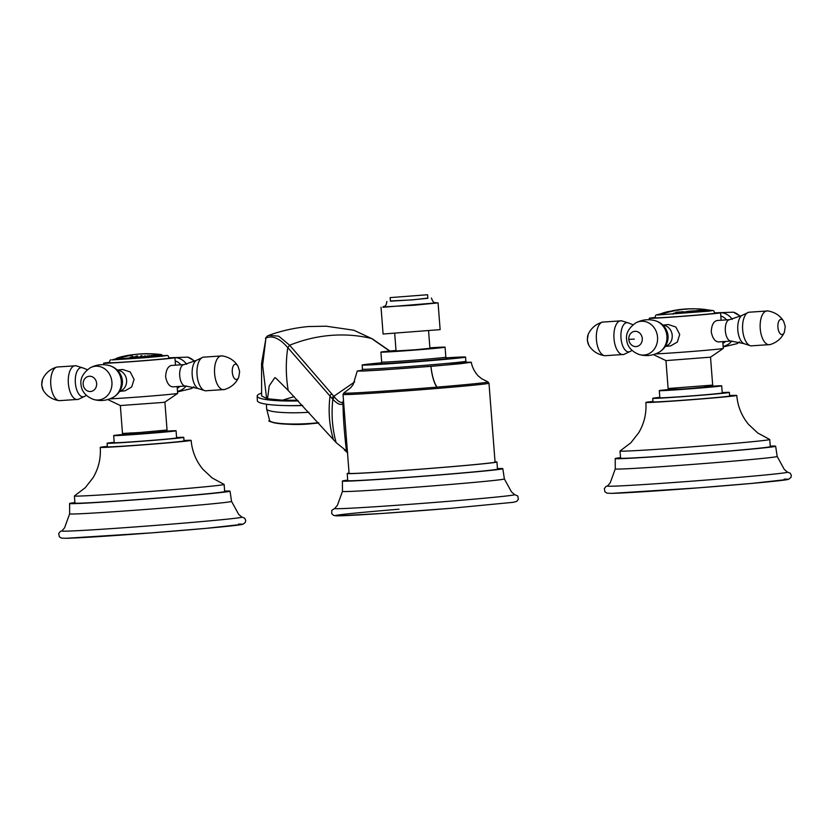 <?xml version="1.0" encoding="UTF-8"?>
<svg xmlns="http://www.w3.org/2000/svg" width="833" height="833" viewBox="0 0 833 833"><rect width="100%" height="100%" fill="white"/><g stroke="black" fill="none" stroke-linecap="round" stroke-linejoin="round"><path stroke-width="1.25" d="M297.725 400.298L282.512 400.184L267.56 398.778L269.205 385.856L274.88 377.588L276.264 378.515L288.239 390.521L336.115 442.594L346.466 450.955L347.351 450.778L346.757 443.104L349.089 473.352A73.2 1.302 175.6 0 0 443.354 467.344A73.2 1.302 175.6 0 0 495.062 462.117L488.981 383.211L487.951 381.92A72.336 1.281 175.6 0 1 437.065 387.116L437.419 388.428L436.919 387.126A25.032 7.258 85.3 0 1 430.921 366.353L380.348 370.091L363.355 371.039L357.253 371.049L362.136 370.258M357.253 371.049L353.14 384.596L350.745 387.689L343.842 392.999A72.336 1.281 175.6 0 0 436.919 387.126L437.065 387.116C434.128 382.982 432.088 376.058 430.921 366.353L460.17 363.74L471.332 362.272L466.386 362.24M343.279 401.725L343.113 402.047C341.072 403.318 338.188 401.652 334.481 397.039L289.655 345.237C302.983 339.854 316.634 336.584 330.618 335.418C344.591 334.283 358.221 335.303 371.518 338.49L389.657 351.047M347.486 452.454L346.466 450.955C344.425 434.201 343.248 418.385 342.946 403.505L342.394 404.036C340.218 405.255 337.021 403.672 332.825 399.288L287.739 347.58L289.655 345.237L278.711 336.147L268.695 335.397M342.394 404.036L343.477 400.277M343.519 400.704L343.331 401.902M346.757 443.104L344.435 412.856M495.031 461.826A75.085 1.333 175.6 0 1 496.937 461.971A75.085 1.333 175.6 0 1 443.895 467.334A75.085 1.333 175.6 0 1 347.205 473.498A75.085 1.333 175.6 0 1 349.069 473.061M347.205 473.498L347.757 480.631A75.085 1.333 -4.4 0 0 444.447 474.466A75.085 1.333 -4.4 0 0 497.488 469.104L496.937 461.971M497.447 468.594A80.447 1.427 175.6 0 1 502.83 468.698A80.447 1.427 175.6 0 1 446.009 474.435A80.447 1.427 175.6 0 1 342.405 481.037A80.447 1.427 175.6 0 1 347.715 480.12M342.457 491.387L337.417 505.287L334.679 508.494A90.287 1.604 175.6 0 0 450.924 501.122A90.287 1.604 -4.4 0 0 514.669 494.646L511.483 491.897L504.371 478.933A81.197 1.437 -4.4 0 1 447.019 484.733A81.197 1.437 175.6 0 1 342.457 491.387L342.405 481.037M372.351 338.864L353.786 330.212L371.58 338.531M267.56 398.778L266.612 398.476L262.624 365.281L261.572 363.292L265.998 337.979C272.485 335.189 279.732 338.385 287.739 347.58M332.117 398.528A2.863 2.676 -41.6 0 1 333.877 396.258L354.671 381.93M344.279 449.841L347.736 452.933M298.329 400.923A44.69 6.425 177.8 0 1 257.178 396.081A44.69 6.425 177.8 0 1 261.437 393.145M266.612 398.476L261.645 395.946L261.562 363.292M257.178 396.081L257.355 400.683A44.69 6.425 -2.2 0 0 302.566 405.39M294.174 396.602L282.512 400.184M446.082 357.846A51.844 0.916 175.6 0 1 465.553 357.065A51.844 0.916 175.6 0 1 428.933 360.772A51.844 0.916 175.6 0 1 362.168 365.021A51.844 0.916 175.6 0 1 381.535 362.813M429.88 347.85A32.185 0.573 175.6 0 1 445.072 347.174A32.185 0.573 175.6 0 1 422.341 349.475A32.185 0.573 175.6 0 1 380.9 352.109A32.185 0.573 175.6 0 1 396.019 350.464M428.547 330.514L429.922 348.34L415.49 349.745L396.05 350.943L394.686 333.127M381.035 307.283L383.097 334.012L440.136 329.629L438.075 302.889L413.782 305.263L383.295 306.908M435.784 302.868L438.075 302.889M427.85 298.089L412.45 299.88L390.417 300.963M390.156 297.61L390.427 301.182L411.919 299.859L427.86 298.297L427.589 294.736L390.156 297.61L427.589 294.736M153.897 355.264L153.907 355.337A110.799 69.524 -95.2 0 1 154.292 355.431L154.386 355.514A110.799 69.524 -95.2 0 1 155.979 355.972L155.979 355.899A110.872 69.566 -95.2 0 0 154.386 355.441L154.313 355.368A110.872 69.566 -95.2 0 0 153.897 355.264A108.811 84.706 86.9 0 0 151.012 355.524A110.518 17.618 85.4 0 1 151.221 355.733A108.967 107.551 -88.1 0 1 151.637 355.743L152.283 355.566A108.654 84.581 -93.1 0 1 153.334 355.472L153.647 355.493A110.883 69.576 84.8 0 1 154.147 355.629L154.115 355.681A108.394 84.383 86.9 0 0 153.23 355.764L152.585 355.795A109.789 11.724 85.7 0 0 152.564 355.837A110.883 69.576 84.8 0 1 152.939 355.941A109.435 108.79 76.2 0 1 153.157 355.951L153.48 355.899A108.259 84.268 -93.1 0 1 154.594 355.795L154.792 355.816A110.883 69.576 84.8 0 1 155.209 355.941L155.177 355.993A108.03 84.091 86.9 0 0 153.907 356.118L153.303 356.139A109.321 24.865 -94.2 0 0 153.22 356.222L154.386 356.232A107.873 83.977 -93.1 0 1 156.656 356.045A110.872 69.566 -95.2 0 0 156.385 355.951L157.624 355.826A110.862 88.371 84.3 0 1 158.031 355.92A107.873 65.109 -93.6 0 1 158.968 355.806A110.883 88.392 -95.7 0 0 158.562 355.712L157.604 355.618A110.883 88.392 -95.7 0 0 156.167 355.316A109.914 109.894 2.3 0 1 159.998 355.701A107.873 65.109 -93.6 0 1 160.738 355.639A110.872 88.381 -95.7 0 0 160.321 355.556L159.363 355.441A110.883 88.381 -95.7 0 0 157.926 355.15L157.656 355.004A110.872 88.381 -95.7 0 0 157.25 354.931L157.25 355.004A108.738 65.63 86.4 0 0 156.302 355.077A110.82 88.34 84.3 0 1 156.708 355.15L157.666 355.243A110.81 88.329 84.3 0 1 158.426 355.389M155.271 355.118A108.811 65.672 86.4 0 0 154.542 355.212A110.862 88.371 84.3 0 1 154.948 355.285L155.906 355.358A110.872 88.381 84.3 0 1 157.343 355.649L157.354 355.722A110.799 88.329 84.3 0 0 155.906 355.431L154.948 355.358A110.789 88.319 84.3 0 0 154.542 355.285A108.738 65.63 86.4 0 1 155.282 355.191A109.956 109.935 -177.7 0 1 159.113 355.535L159.103 355.462A110.029 110.008 -177.7 0 0 155.271 355.118L155.282 355.191M157.656 355.077L157.926 355.222A110.81 88.329 -95.7 0 1 159.374 355.514L160.332 355.629A110.799 88.319 -95.7 0 1 160.738 355.722A107.801 65.057 -93.6 0 0 160.009 355.774A109.841 109.821 2.3 0 0 156.791 355.452M157.624 355.899A110.789 88.319 84.3 0 1 158.031 355.993A107.801 65.057 -93.6 0 1 158.978 355.878A110.82 88.34 -95.7 0 0 158.572 355.785L157.614 355.691A110.81 88.329 -95.7 0 0 156.167 355.389L156.167 355.316M157.25 354.931A108.811 65.672 86.4 0 0 156.302 355.004L156.302 355.077M156.302 355.004A110.893 88.392 84.3 0 1 156.708 355.077L157.666 355.17A110.883 88.392 84.3 0 1 159.103 355.462M158.218 354.317L157.958 354.212A110.841 106.051 88.9 0 0 154.657 353.942L153.272 353.858A110.248 53 86.2 0 0 152.647 353.838A110.664 97.013 83.7 0 1 154.407 353.952A110.779 105.989 -91.1 0 1 161.8 354.65A108.602 31.508 -94.7 0 0 161.487 354.619L160.03 354.452A108.811 31.571 85.3 0 0 159.384 354.431M158.197 354.306L157.958 354.285A110.768 105.989 88.9 0 0 154.657 354.015L153.272 353.931A110.175 52.968 86.2 0 0 152.647 353.91A110.591 96.951 83.7 0 1 154.407 354.025A110.706 105.926 -91.1 0 1 161.81 354.723A108.529 31.487 -94.7 0 0 161.748 354.723A108.529 31.487 -94.7 0 0 161.498 354.691L160.03 354.525A108.738 31.55 -94.7 0 0 159.311 354.504A108.738 31.55 -94.7 0 0 158.707 354.535L159.551 354.754A108.477 31.477 -94.7 0 0 159.145 354.816A110.706 105.926 88.9 0 0 154.646 354.317A109.342 31.727 85.3 0 1 155.053 354.244L156.76 354.327A109.113 31.664 -94.7 0 1 157 354.306L157.021 354.233M160.738 355.701L167.173 355.493L161.321 356.295L144.171 357.794L112.111 359.918L128.063 355.379A110.779 105.989 88.9 0 0 125.117 355.941A110.143 31.956 85.3 0 1 125.533 355.878L127.21 355.597A110.279 31.998 85.3 0 1 127.751 355.566A110.279 31.998 85.3 0 1 128.397 355.576L127.709 355.847A110.143 31.956 85.3 0 1 128.032 355.889A110.779 105.989 -91.1 0 1 132.426 355.077A110.581 32.091 -94.7 0 0 132.114 355.045L130.427 355.202A110.487 32.06 -94.7 0 0 129.781 355.191A110.487 32.06 -94.7 0 0 129.24 355.222L129.927 355.077A110.581 32.091 -94.7 0 0 129.646 355.108A110.581 32.091 -94.7 0 0 129.521 355.139A110.779 105.989 88.9 0 0 128.063 355.379M116.474 358.429L122.638 357.159A110.779 105.989 -91.1 0 1 127.355 356.035A110.05 31.935 -94.7 0 0 127.032 355.993L126.22 356.087A109.977 31.914 -94.7 0 0 125.346 356.066A109.977 31.914 -94.7 0 0 124.586 356.108L124.856 356.024A110.05 31.935 -94.7 0 0 124.44 356.087A110.779 105.989 88.9 0 0 119.723 357.211L116.256 358.388M127.272 355.66A110.206 31.977 85.3 0 1 127.751 355.639A110.206 31.977 85.3 0 1 128.397 355.649L127.72 355.92A110.071 31.935 85.3 0 1 128.032 355.962A110.706 105.926 -91.1 0 1 132.437 355.15A110.508 32.071 -94.7 0 0 132.114 355.118L130.427 355.274A110.414 32.039 -94.7 0 0 129.781 355.264A110.414 32.039 -94.7 0 0 129.24 355.295L129.927 355.077M138.445 354.15L131.364 354.879L138.288 354.077M140.767 354.015L140.485 353.921A110.893 106.103 -91.1 0 1 142.516 353.806L146.129 353.817A110.779 105.989 -91.1 0 1 152.168 353.848A110.185 31.977 -94.7 0 0 151.856 353.817L150.544 353.754A110.289 31.998 -94.7 0 0 149.846 353.744A110.289 31.998 85.3 0 0 149.253 353.765L149.263 353.786M144.755 353.733L142.37 353.848M152.012 356.274A110.654 82.321 -95.5 0 0 149.055 355.67A110.529 7.06 85.5 0 1 149.242 356.149A110.529 82.228 -95.5 0 0 147.42 355.806A110.654 7.06 85.5 0 1 147.733 356.649L147.524 356.732A110.851 48.366 85.1 0 1 147.712 356.826A107.894 97.065 -92.3 0 1 148.899 356.701A110.883 48.376 -94.9 0 0 148.701 356.607L148.128 356.524A110.622 7.06 -94.5 0 0 147.993 356.16A110.456 82.175 84.5 0 1 149.815 356.545A110.497 7.049 -94.5 0 0 149.628 356.014A110.591 82.28 84.5 0 1 150.867 356.285L150.794 356.42A110.883 48.376 85.1 0 1 150.981 356.514A107.894 97.065 -92.3 0 1 152.658 356.409A110.851 48.366 -94.9 0 0 152.46 356.316L152.023 356.357A110.581 82.269 -95.5 0 0 149.065 355.733A110.456 7.049 85.5 0 1 149.222 356.149M147.733 356.649L147.524 356.805A110.789 48.335 85.1 0 1 147.722 356.899A107.821 97.003 -92.3 0 1 148.899 356.774A110.81 48.345 -94.9 0 0 148.711 356.68L148.128 356.597A110.55 7.06 -94.5 0 0 148.003 356.232L147.993 356.16M150.96 356.316L150.794 356.493A110.81 48.345 85.1 0 1 150.992 356.586A107.821 97.003 -92.3 0 1 152.658 356.482A110.789 48.335 -94.9 0 0 152.46 356.389L152.023 356.357M137.789 357.086L141.777 356.784L137.789 357.118M152.564 355.837L152.574 355.91A109.717 11.714 85.7 0 1 152.595 355.868L153.241 355.837A108.321 84.32 86.9 0 1 154.126 355.753L154.115 355.681A110.81 69.535 84.8 0 0 153.647 355.566L153.345 355.545A108.582 84.518 86.9 0 0 152.293 355.639L151.648 355.816A108.894 107.478 -88.1 0 0 151.221 355.806A110.445 17.608 85.4 0 0 151.023 355.597A108.738 84.643 86.9 0 1 153.907 355.337M155.209 356.014L155.188 356.066A107.957 84.039 -93.1 0 0 153.918 356.191L153.314 356.212A109.248 24.855 85.8 0 0 153.22 356.295L154.386 356.305A107.801 83.914 -93.1 0 1 156.666 356.118A110.799 69.524 -95.2 0 0 156.385 356.035M130.719 357.857L134.071 357.878A107.873 106.489 79.3 0 1 136.747 357.69A110.872 17.587 -94.2 0 1 136.81 357.576L136.518 357.43A110.883 17.587 -94.2 0 1 136.779 356.972L137.258 356.784A110.872 17.587 -94.2 0 1 137.351 356.639A108.811 107.415 -100.7 0 0 135.664 356.753A110.893 17.597 85.8 0 0 135.571 356.899L135.862 357.024A110.893 17.597 85.8 0 0 135.81 357.107L135.727 357.128A108.457 107.061 -100.7 0 0 135.55 357.138L135.498 357.138A109.904 56.675 -95 0 0 134.321 356.857A108.811 107.415 -100.7 0 0 133.124 356.961A110.862 17.587 85.8 0 0 133.041 357.107L133.467 357.107A109.227 77.125 84.6 0 1 134.602 357.211L132.978 357.711L134.602 357.211M135.862 357.003L135.862 357.097A110.82 17.576 85.8 0 0 135.821 357.18L135.737 357.201A108.384 106.988 -100.7 0 0 135.55 357.211L135.508 357.211A109.831 56.634 -95 0 0 134.332 356.93A108.738 107.342 -100.7 0 0 133.134 357.034A110.789 17.576 85.8 0 0 133.041 357.18L133.478 357.18A109.154 77.073 84.6 0 1 134.228 357.242M132.978 357.711L134.082 357.951A107.801 106.426 79.3 0 1 136.758 357.763A110.799 17.576 -94.2 0 1 136.81 357.649L136.518 357.503A110.81 17.576 -94.2 0 1 136.779 357.045L137.268 356.857A110.799 17.576 -94.2 0 1 137.351 356.711A108.738 107.342 -100.7 0 0 135.664 356.816A110.82 17.576 85.8 0 0 135.612 356.899M131.218 357.388L131.926 357.159A110.883 39.963 -94 0 1 132.155 357.003A108.811 101.48 -97 0 0 130.417 357.128A110.883 39.963 86 0 0 130.198 357.284L130.354 357.451A110.893 39.963 86 0 0 129.573 358.055L129.479 358.086A107.988 100.71 -97 0 0 128.865 358.138L128.282 358.107A109.696 100.293 87.9 0 0 128.022 358.18A110.373 1.864 85.6 0 0 128.022 358.325A107.873 100.606 83 0 1 131.614 358.075A110.373 72.825 -93.5 0 1 132.02 357.898A109.696 44.388 -94.8 0 0 131.895 357.857L131.104 357.982A107.988 100.71 -97 0 0 130.479 358.013L130.437 358.003A110.893 39.963 -94 0 1 131.218 357.388M130.208 357.357L130.364 357.524A110.82 39.942 86 0 0 129.584 358.138L129.479 358.086M130.417 357.128L130.427 357.201A108.738 101.407 83 0 1 132.155 357.076A110.81 39.942 -94 0 0 131.937 357.232L131.229 357.461A110.82 39.942 -94 0 0 130.479 358.044L130.489 358.086A107.915 100.647 83 0 1 131.104 358.055L131.906 357.93A109.623 44.357 -94.8 0 1 132.02 357.971A110.3 72.773 -93.5 0 0 131.624 358.148A107.801 100.543 83 0 0 128.032 358.398A110.3 1.864 85.6 0 1 128.032 358.252A109.623 100.231 87.9 0 1 128.282 358.18L128.876 358.211A107.915 100.647 83 0 1 129.49 358.159M145.713 356.264L145.817 356.108A110.883 27.51 -94.7 0 0 145.64 355.972A108.811 105.385 89.6 0 0 144.265 356.076L144.265 356.149A110.82 27.499 85.3 0 1 144.442 356.274L144.744 356.337A110.82 27.499 85.3 0 1 144.921 356.472A108.394 104.989 89.6 0 0 143.411 356.607L142.61 356.972L144.026 357.118A107.873 104.489 -90.4 0 1 146.785 356.899A110.883 27.51 -94.7 0 0 146.67 356.795L146.358 356.722A110.883 27.52 -94.7 0 0 145.702 356.191L145.713 356.264A110.81 27.499 85.3 0 1 146.369 356.795L146.67 356.868A110.81 27.499 -94.7 0 1 146.785 356.972A107.801 104.417 -90.4 0 0 144.026 357.19L142.62 357.045L143.422 356.68A108.321 104.916 -90.4 0 1 144.932 356.545L144.932 356.472M144.984 356.451A110.893 27.52 85.3 0 0 144.734 356.264L144.432 356.201A110.893 27.52 -94.7 0 0 144.265 356.076M142.62 357.045L143.411 356.607L142.568 356.899M156.25 354.14L156.26 354.171A110.82 106.03 -91.1 0 1 156.843 354.223L157.739 354.296A109.113 31.664 85.3 0 1 158.083 354.306M156.51 354.233L156.51 354.233A110.82 106.03 88.9 0 0 155.927 354.171L155.021 354.129A109.456 31.758 85.3 0 0 154.876 354.14A110.799 106.02 88.9 0 0 153.98 354.067A109.602 31.8 85.3 0 1 154.501 354.046A109.602 31.8 85.3 0 1 154.626 354.046M158.697 354.462L159.551 354.681L158.707 354.535M154.636 354.244A109.415 31.748 85.3 0 1 155.053 354.181L156.76 354.254M140.069 353.952L141.183 353.89A110.789 104.385 82.7 0 1 142.256 353.827L142.245 353.91A110.779 105.989 88.9 0 0 140.767 353.963M116.287 358.492L122.638 357.232A110.706 105.926 -91.1 0 1 127.355 356.108A109.987 31.914 -94.7 0 0 127.043 356.066L126.22 356.16A109.914 31.893 -94.7 0 0 125.356 356.139A109.914 31.893 -94.7 0 0 124.596 356.18L124.856 356.024M113.371 359.46L129.729 357.94M136.581 357.388L137.872 357.284M141.756 356.982L142.578 356.93M146.275 356.649L147.68 356.555M148.128 356.597L149.076 356.451M149.773 356.409L150.783 356.337M151.918 356.253L153.282 356.17M158.978 355.878L159.853 355.753M137.591 355.951L135.8 356.243L137.591 355.951M141.225 355.639L141.995 355.816L141.225 355.639M142.099 355.951L140.569 356.222L142.099 355.951M132.697 356.378L131.718 356.763L132.697 356.378M142.526 353.879L146.129 353.89A110.706 105.926 -91.1 0 1 152.168 353.921A110.112 31.956 -94.7 0 0 151.856 353.89L150.544 353.827A110.216 31.977 -94.7 0 0 150.273 353.817L148.024 353.775M142.912 353.858L144.921 353.838M142.245 353.9A110.716 104.312 -97.3 0 0 141.194 353.963L140.079 354.025M142.943 353.931A110.581 92.89 84 0 0 142.401 353.963A110.706 105.926 88.9 0 0 140.735 354.035M149.263 353.838L149.68 353.91A110.112 31.956 -94.7 0 0 149.263 353.973A110.706 105.926 88.9 0 0 145.483 353.91A110.487 32.06 85.3 0 1 145.546 353.9M146.129 353.89L146.847 353.838A110.747 105.968 88.9 0 1 148.732 353.827L148.878 353.744M147.868 353.702A110.487 32.06 85.3 0 1 148.014 353.702A110.487 32.06 85.3 0 1 148.868 353.744L148.722 353.754A110.82 106.03 88.9 0 0 146.837 353.765L144.348 353.827M138.445 354.077L131.364 354.879M131.614 354.889L134.071 354.566M138.747 354.119A110.82 106.03 88.9 0 1 138.788 354.119A110.82 106.03 -91.1 0 1 140.496 353.994L140.621 353.994M129.157 355.222L129.167 355.295A110.706 105.926 88.9 0 0 128.063 355.452A110.706 105.926 88.9 0 0 127.345 355.587M118.661 357.576L116.287 358.419M124.544 356.108L124.544 356.18A109.987 31.914 -94.7 0 0 124.45 356.16A110.706 105.926 88.9 0 0 122.118 356.68M119.192 357.857L122.326 357.19A110.747 105.968 88.9 0 1 123.669 356.847L123.669 356.774A110.82 106.03 88.9 0 0 122.316 357.118L119.192 357.857M118.151 357.878L120.139 357.149A110.831 106.041 -91.1 0 1 121.483 356.805L121.92 356.701A109.612 31.8 -94.7 0 1 122.857 356.639A109.612 31.8 -94.7 0 1 123.898 356.68L123.898 356.753M119.192 357.784L118.348 357.857M167.173 355.493C168.089 355.41 168.672 356.305 168.922 358.18A29.738 0.531 175.6 0 1 143.578 360.658A29.738 0.531 175.6 0 1 110.914 362.792A29.738 0.531 175.6 0 1 109.623 362.751C109.592 360.856 110.029 359.877 110.956 359.825M168.984 357.826A35.757 0.635 175.6 0 1 174.93 357.721A35.757 0.635 175.6 0 1 170.734 358.336A35.757 0.635 175.6 0 1 130.656 361.741A35.757 0.635 175.6 0 1 103.625 363.209A35.757 0.635 175.6 0 1 107.811 362.584A35.757 0.635 175.6 0 1 109.508 362.397M171.39 365.458L171.286 365.468C167.808 366.489 165.923 370.269 165.632 376.818C166.923 383.232 169.359 386.574 172.931 386.856L185.478 386.012A10.725 5.06 -93.9 0 1 179.73 375.86A10.725 5.06 -93.9 0 1 184.041 364.604L171.39 365.458M109.914 398.851A35.757 0.635 -4.4 0 0 141.308 396.8A35.757 0.635 -4.4 0 0 173.483 393.988A35.757 0.635 -4.4 0 0 177.658 393.384A35.757 0.635 -4.4 0 0 177.668 393.363L177.148 386.574M119.629 391.395L125.065 390.792L131.666 387.033L134.092 379.411L130.208 371.955L122.711 369.477L117.276 370.071M177.658 393.384L164.882 402.12L162.279 402.495L120.348 405.546L107.811 399.548M120.337 405.536L122.482 433.462L139.382 432.546L167.048 430.036L164.892 402.11M159.02 430.651L159.134 432.077L141.423 433.691L130.614 434.274L130.5 432.848M159.093 431.588A31.29 0.552 175.6 0 1 174.711 430.713A31.29 0.552 175.6 0 1 176.065 430.776A31.29 0.552 175.6 0 1 149.492 433.368A31.29 0.552 175.6 0 1 115.037 435.638A31.29 0.552 175.6 0 1 113.673 435.576A31.29 0.552 175.6 0 1 130.573 433.785M113.673 435.576L114.225 442.708A31.29 0.552 -4.4 0 0 115.579 442.76A31.29 0.552 -4.4 0 0 150.034 440.501A31.29 0.552 -4.4 0 0 176.617 437.908L176.065 430.776M176.586 437.512A38.433 0.687 175.6 0 1 182.083 437.283A38.433 0.687 175.6 0 1 183.749 437.356A38.433 0.687 175.6 0 1 151.096 440.542A38.433 0.687 175.6 0 1 108.759 443.323A38.433 0.687 175.6 0 1 107.093 443.25A38.433 0.687 175.6 0 1 114.194 442.313M107.093 443.25L107.374 446.821A38.433 0.687 -4.4 0 0 109.04 446.884A38.433 0.687 -4.4 0 0 151.367 444.114A38.433 0.687 -4.4 0 0 184.02 440.917L183.749 437.356M183.989 440.49A45.586 0.812 175.6 0 1 189.174 440.293A45.586 0.812 175.6 0 1 191.153 440.376A45.586 0.812 175.6 0 1 152.429 444.156A45.586 0.812 175.6 0 1 102.22 447.446A45.586 0.812 175.6 0 1 100.241 447.363A45.586 0.812 175.6 0 1 107.342 446.384M191.153 440.376C192.059 451.205 195.963 460.826 202.846 469.239L212.134 477.944L224.067 484.4A75.085 1.333 175.6 0 1 224.129 484.442A75.085 1.333 175.6 0 1 160.342 490.679A75.085 1.333 175.6 0 1 77.646 496.104A75.085 1.333 175.6 0 1 74.397 495.968A75.085 1.333 175.6 0 1 74.449 495.916L85.247 487.711L93.098 477.684C98.617 468.323 100.991 458.212 100.241 447.363M74.397 495.968L74.939 503.101A75.085 1.333 -4.4 0 0 78.198 503.236A75.085 1.333 -4.4 0 0 160.894 497.801A75.085 1.333 -4.4 0 0 224.671 491.574L224.129 484.442M224.639 491.064A80.447 1.427 175.6 0 1 226.534 491.012A80.447 1.427 175.6 0 1 230.023 491.168A80.447 1.427 175.6 0 1 161.685 497.842A80.447 1.427 175.6 0 1 73.075 503.653A80.447 1.427 175.6 0 1 69.597 503.507A80.447 1.427 175.6 0 1 74.908 502.58M61.871 530.965A90.287 1.604 -4.4 0 0 65.755 531.162A90.287 1.604 175.6 0 0 166.111 524.561A90.287 1.604 175.6 0 0 241.862 517.106L238.665 514.367L231.564 501.404A81.197 1.437 175.6 0 1 162.695 508.13A81.197 1.437 175.6 0 1 73.158 514.013A81.197 1.437 -4.4 0 1 69.639 513.857L64.599 527.758L61.871 530.965M151.012 356.43L150.877 356.357A110.518 82.217 84.5 0 0 149.659 356.097M148.024 356.243A110.383 82.123 84.5 0 1 149.825 356.618A110.425 7.049 -94.5 0 0 149.628 356.087L149.628 356.014M149.242 356.149L149.253 356.222A110.456 82.175 -95.5 0 0 147.431 355.878A110.581 7.06 85.5 0 1 147.733 356.67M141.787 356.857L137.789 357.159L141.777 356.805M140.86 356.836L138.715 357.034M152.574 355.91A110.81 69.524 84.8 0 1 152.939 356.014A109.362 108.717 76.2 0 1 153.168 356.024L153.491 355.972A108.186 84.216 86.9 0 1 154.594 355.868L154.803 355.889A110.81 69.535 84.8 0 1 155.157 355.993M135.675 357.315L135.737 357.326A110.82 17.576 85.8 0 0 135.529 357.711L135.446 357.732A107.915 106.53 -100.7 0 0 134.602 357.794L133.894 357.576L134.831 357.305A108.363 106.968 79.3 0 1 135.664 357.242L135.727 357.253A110.893 17.597 85.8 0 0 135.519 357.638L135.435 357.659A107.988 106.603 -100.7 0 0 134.602 357.721L133.894 357.576M134.842 357.378L133.894 357.607M145.744 356.118A110.81 27.499 -94.7 0 0 145.66 356.055A110.81 27.499 -94.7 0 0 145.65 356.045A108.738 105.312 89.6 0 0 144.265 356.149M143.515 356.951L144.369 357.045A107.905 104.521 -90.4 0 1 145.421 356.961L145.421 356.878A107.988 104.583 89.6 0 0 144.359 356.972L143.994 356.659A108.3 104.896 -90.4 0 1 145.046 356.576L145.14 356.586A110.893 27.52 -94.7 0 1 145.473 356.857L145.473 356.857M698.21 310.855L698.221 310.896A110.883 69.576 84.8 0 1 698.564 311.001A109.435 108.79 76.2 0 1 698.783 311.011L699.106 310.959A108.259 84.268 -93.1 0 1 700.22 310.855L700.418 310.876A110.883 69.576 84.8 0 1 700.834 311.001L700.803 311.053A108.03 84.091 86.9 0 0 699.533 311.178L698.939 311.198A109.321 24.865 85.8 0 0 698.845 311.282L700.012 311.292A107.873 83.977 -93.1 0 1 702.281 311.105A110.872 69.566 -95.2 0 0 702.011 311.021L701.605 310.959A110.872 69.566 -95.2 0 0 700.855 310.74A110.872 69.566 -95.2 0 0 700.012 310.501L699.939 310.428A110.872 69.566 -95.2 0 0 699.522 310.324A108.811 84.706 86.9 0 0 696.638 310.584A110.518 17.618 85.4 0 1 696.794 310.751A110.518 17.618 85.4 0 1 696.846 310.803A108.967 107.551 -88.1 0 1 697.263 310.803L697.908 310.626A108.654 84.581 -93.1 0 1 698.97 310.532L699.272 310.553A110.883 69.576 84.8 0 1 699.772 310.688L699.751 310.74A108.394 84.383 86.9 0 0 698.856 310.824L698.21 310.855A109.789 11.724 85.7 0 0 698.189 310.896L698.866 310.896A108.321 84.32 86.9 0 1 699.751 310.813L699.772 310.688M699.939 310.501L699.939 310.501A110.799 69.524 -95.2 0 0 699.533 310.397A108.738 84.643 86.9 0 0 696.7 310.647M702.094 311.115A110.799 69.524 -95.2 0 0 702.011 311.094L701.605 311.032A110.799 69.524 -95.2 0 0 700.012 310.574L699.918 310.532M698.939 311.198L698.939 311.271A109.248 24.855 85.8 0 0 698.918 311.292L699.543 311.25A107.957 84.039 -93.1 0 1 700.813 311.125L700.845 311.073M700.855 310.74A110.893 103.886 122.4 0 1 703.26 310.803L703.25 310.886A110.862 88.371 84.3 0 1 703.656 310.98A107.873 65.109 -93.6 0 1 704.572 310.865A107.873 65.109 -93.6 0 1 704.593 310.865A110.883 88.392 -95.7 0 0 704.187 310.771L703.229 310.678A110.883 88.392 -95.7 0 0 701.792 310.386A109.914 109.894 2.3 0 1 705.624 310.761A107.873 65.109 -93.6 0 1 706.363 310.709A110.872 88.381 -95.7 0 0 705.957 310.615L704.989 310.501A110.883 88.381 -95.7 0 0 703.552 310.209L703.281 310.063A110.872 88.381 -95.7 0 0 702.875 309.991A108.811 65.672 86.4 0 0 701.927 310.063A110.893 88.392 84.3 0 1 702.334 310.147L703.291 310.23A110.883 88.392 84.3 0 1 704.739 310.522A110.029 110.008 -177.7 0 0 700.897 310.178A108.811 65.672 86.4 0 0 700.168 310.272A110.862 88.371 84.3 0 1 700.574 310.345L701.532 310.417A110.872 88.381 84.3 0 1 702.969 310.709L703.25 310.886M699.658 308.97A109.956 59.362 84.9 0 1 700.22 309.001A109.956 59.362 84.9 0 1 701.521 309.116A110.779 105.989 -91.1 0 1 702.552 309.199L712.798 310.563L708.716 311.167L657.737 314.978L666.921 312.583A110.779 105.989 -91.1 0 1 671.627 311.396A109.873 31.883 -94.7 0 0 671.315 311.355L670.492 311.448A109.789 31.852 -94.7 0 0 669.628 311.427L671.45 311.021A110.05 31.935 85.3 0 1 672.262 311.042L671.606 311.271A109.914 31.893 85.3 0 1 671.971 311.313A110.779 105.989 -91.1 0 1 675.344 310.615A110.331 32.018 -94.7 0 0 675.032 310.584L673.616 310.761A110.216 31.977 -94.7 0 0 672.491 310.751L672.491 310.824A110.143 31.956 85.3 0 1 672.804 310.813A110.143 31.956 -94.7 0 1 673.616 310.834L675.032 310.647A110.258 31.998 -94.7 0 1 675.115 310.657M676.771 313.156A107.873 100.606 83 0 1 677.239 313.135A110.373 72.825 -93.5 0 1 677.593 312.989A110.373 72.825 -93.5 0 1 677.645 312.958A109.696 44.388 -94.8 0 0 677.521 312.916L676.729 313.041A107.988 100.71 -97 0 0 676.104 313.073L676.063 313.062A110.893 39.963 -94 0 1 676.844 312.458L677.552 312.229A110.883 39.963 -94 0 1 677.781 312.073A108.811 101.48 -97 0 0 676.042 312.188A110.883 39.963 86 0 0 675.823 312.344L675.98 312.51A110.893 39.963 86 0 0 675.199 313.125L675.115 313.146A107.988 100.71 -97 0 0 674.491 313.198L673.907 313.166A109.696 100.293 87.9 0 0 673.647 313.239A110.373 1.864 85.6 0 0 673.647 313.385A107.873 100.606 83 0 1 676.771 313.156A110.893 103.886 -57.6 0 0 672.71 314.135M682.435 312.646L682.435 312.646A110.872 17.587 -94.2 0 0 682.373 312.75A107.873 106.489 79.3 0 0 679.697 312.937L678.603 312.781L680.228 312.271L678.614 312.791M682.144 312.49A110.883 17.587 -94.2 0 1 682.362 312.094A110.883 17.587 -94.2 0 1 682.404 312.031L682.883 311.844A110.872 17.587 -94.2 0 1 682.977 311.698A108.811 107.415 -100.7 0 0 681.29 311.813A110.893 17.597 85.8 0 0 681.196 311.959L681.488 312.083A110.893 17.597 85.8 0 0 681.436 312.167L681.363 312.188A108.457 107.061 -100.7 0 0 681.175 312.208L681.123 312.198A109.904 56.675 -95 0 0 679.947 311.917A108.811 107.415 -100.7 0 0 678.749 312.021A110.862 17.587 85.8 0 0 678.666 312.177L679.093 312.167A109.227 77.125 84.6 0 1 680.228 312.271M682.362 312.094A110.893 103.886 -57.6 0 1 683.56 311.906L687.402 311.844L683.414 312.156M690.609 311.511L690.609 311.511A110.893 27.52 85.3 0 0 690.359 311.323L690.057 311.271A110.893 27.52 -94.7 0 0 689.891 311.136A108.811 105.385 89.6 0 1 691.275 311.032L691.275 311.105A108.738 105.312 89.6 0 0 689.974 311.209M688.245 312.104L689.047 311.74A108.321 104.916 -90.4 0 1 690.557 311.604L690.557 311.532A108.394 104.989 89.6 0 0 689.037 311.667C687.819 311.927 688.016 312.104 689.651 312.188A107.873 104.489 -90.4 0 1 692.41 311.959A110.883 27.51 -94.7 0 0 692.296 311.854L691.984 311.781A110.883 27.52 -94.7 0 0 691.328 311.25L691.442 311.167A110.883 27.51 -94.7 0 0 691.275 311.032M689.047 311.74L689.037 311.667C687.819 311.927 688.016 312.104 689.651 312.188M693.066 310.907A110.654 7.06 85.5 0 1 693.368 311.709L693.15 311.792A110.851 48.366 85.1 0 1 693.348 311.886A107.894 97.065 -92.3 0 1 694.524 311.761A110.883 48.376 -94.9 0 0 694.326 311.667L693.754 311.584A110.622 7.06 -94.5 0 0 693.618 311.219A110.456 82.175 84.5 0 1 695.451 311.604A110.497 7.049 -94.5 0 0 695.253 311.084A110.591 82.28 84.5 0 1 696.492 311.344L696.419 311.49A110.883 48.376 85.1 0 1 696.607 311.573A107.894 97.065 -92.3 0 1 698.283 311.469A110.851 48.366 -94.9 0 0 698.085 311.375L697.648 311.344A110.654 82.321 -95.5 0 0 695.097 310.803A110.654 82.321 -95.5 0 0 694.68 310.73A110.529 7.06 85.5 0 1 694.878 311.209A110.529 82.228 -95.5 0 0 693.046 310.865A110.654 7.06 85.5 0 1 693.066 310.907A110.893 103.886 122.4 0 0 689.891 311.136A110.893 103.886 -57.6 0 0 686.507 311.5M681.196 311.959L681.488 312.156A110.82 17.576 85.8 0 0 681.446 312.24L681.363 312.26A108.384 106.988 -100.7 0 0 681.186 312.281L681.134 312.271A109.831 56.634 -95 0 0 679.957 311.99A108.738 107.342 -100.7 0 0 678.76 312.094A110.789 17.576 85.8 0 0 678.718 312.167M675.823 312.344L675.99 312.583A110.82 39.942 86 0 0 675.209 313.198L675.115 313.146M672.262 311.042L671.606 311.271M677.677 310.032L676.927 310.24L677.677 310.032A110.602 32.091 85.3 0 0 676.552 310.022L672.491 310.824M676.927 310.24A110.518 32.071 85.3 0 1 677.239 310.282A110.779 105.989 -91.1 0 1 681.446 309.657A110.789 32.143 -94.7 0 0 681.134 309.616L679.707 309.73A110.737 32.133 -94.7 0 0 678.895 309.709A110.737 32.133 -94.7 0 0 678.583 309.72L672.491 310.751M678.895 309.709L681.477 309.387A110.851 66.505 84.8 0 1 684.684 309.293A110.779 105.989 -91.1 0 1 686.725 309.126A110.862 6.05 -94.3 0 1 687.006 308.928L690.526 308.783A110.706 32.123 85.3 0 1 691.171 308.793L690.682 308.866A110.758 32.133 85.3 0 1 690.994 308.897A110.779 105.989 -91.1 0 1 695.118 308.856A110.466 32.05 -94.7 0 0 694.68 308.804L693.431 308.772A110.539 32.071 -94.7 0 0 693.014 308.762L693.004 308.762M695.763 308.804A110.279 31.998 85.3 0 1 696.18 308.814L695.711 308.824A110.373 32.029 85.3 0 1 696.149 308.866A110.779 105.989 -91.1 0 1 700.272 309.033A109.873 31.883 -94.7 0 0 699.959 308.991L698.45 308.897A110.008 31.914 -94.7 0 0 697.815 308.887A110.008 31.914 -94.7 0 0 697.471 308.908M705.666 309.501L704.426 309.366M703.083 309.23L700.563 309.033M694.878 311.209L694.878 311.282A110.456 82.175 -95.5 0 0 693.16 310.959M698.148 311.48A110.789 48.335 -94.9 0 0 698.085 311.448L697.648 311.417A110.581 82.269 -95.5 0 0 694.712 310.803M695.42 311.604A110.425 7.049 -94.5 0 0 695.253 311.157L695.253 311.084M694.399 311.771A110.81 48.345 -94.9 0 0 694.337 311.74L693.754 311.657A110.55 7.06 -94.5 0 0 693.629 311.292L693.618 311.219M683.414 312.229L687.412 311.917M686.486 311.906L684.341 312.094M682.925 311.771A108.738 107.342 -100.7 0 0 681.29 311.886A110.82 17.576 85.8 0 0 681.238 311.959M681.3 312.375L681.363 312.385A110.82 17.576 85.8 0 0 681.155 312.771L681.071 312.791A107.915 106.53 -100.7 0 0 680.228 312.854L679.53 312.635L680.457 312.365A108.363 106.968 79.3 0 1 681.3 312.302L681.352 312.313A110.893 17.597 85.8 0 0 681.144 312.698L681.061 312.719A107.988 106.603 -100.7 0 0 680.228 312.781L679.53 312.635M680.467 312.437L679.52 312.739M676.063 313.062L676.115 313.146A107.915 100.647 83 0 1 676.729 313.114L677.531 312.989A109.623 44.357 -94.8 0 0 677.531 312.989L677.521 312.916M674.491 313.198L673.918 313.239A109.623 100.231 87.9 0 0 673.658 313.312M674.501 313.27A107.915 100.647 83 0 1 675.115 313.218M676.052 312.26A108.738 101.407 83 0 1 677.656 312.146M712.798 310.563C713.714 310.47 714.298 311.365 714.558 313.239A29.738 0.531 175.6 0 1 689.203 315.717A29.738 0.531 175.6 0 1 656.539 317.862A29.738 0.531 175.6 0 1 655.259 317.81C655.217 315.915 655.654 314.936 656.581 314.884L657.737 314.978M714.62 312.885A35.757 0.635 175.6 0 1 720.555 312.781A35.757 0.635 175.6 0 1 716.37 313.406A35.757 0.635 175.6 0 1 676.292 316.8A35.757 0.635 175.6 0 1 649.251 318.268A35.757 0.635 175.6 0 1 653.436 317.644A35.757 0.635 175.6 0 1 655.134 317.456M717.015 320.518L716.911 320.528C713.444 321.548 711.549 325.328 711.257 331.878C712.548 338.292 714.985 341.634 718.556 341.915L731.103 341.072A10.725 5.06 -93.9 0 1 725.356 330.93A10.725 5.06 -93.9 0 1 729.666 319.664L717.015 320.518M655.54 353.91A35.757 0.635 -4.4 0 0 686.933 351.859A35.757 0.635 -4.4 0 0 719.108 349.048A35.757 0.635 -4.4 0 0 723.283 348.444A35.757 0.635 -4.4 0 0 723.294 348.423L722.773 341.634M665.255 346.455L670.69 345.862L677.281 342.103L679.718 334.47L675.823 327.005L668.337 324.537L662.901 325.13M665.963 360.595L668.108 388.522L712.673 385.096L710.518 357.17L665.973 360.606L653.436 354.608M704.645 385.71L704.76 387.137L687.048 388.751L676.24 389.334L676.125 387.907M704.718 386.647A31.29 0.552 175.6 0 1 720.337 385.783A31.29 0.552 175.6 0 1 721.69 385.835A31.29 0.552 175.6 0 1 695.118 388.428A31.29 0.552 175.6 0 1 660.663 390.698A31.29 0.552 175.6 0 1 659.309 390.635A31.29 0.552 175.6 0 1 676.198 388.844M659.309 390.635L659.851 397.768A31.29 0.552 -4.4 0 0 661.204 397.82A31.29 0.552 -4.4 0 0 695.67 395.56A31.29 0.552 -4.4 0 0 722.242 392.968L721.69 385.835M722.211 392.572A38.433 0.687 175.6 0 1 727.709 392.343A38.433 0.687 175.6 0 1 729.375 392.416A38.433 0.687 175.6 0 1 696.721 395.602A38.433 0.687 175.6 0 1 654.384 398.382A38.433 0.687 175.6 0 1 652.728 398.309A38.433 0.687 175.6 0 1 659.819 397.372M652.728 398.309L652.999 401.881A38.433 0.687 -4.4 0 0 654.665 401.954A38.433 0.687 -4.4 0 0 696.992 399.174A38.433 0.687 -4.4 0 0 729.646 395.977L729.375 392.416M729.614 395.55A45.586 0.812 175.6 0 1 734.8 395.352A45.586 0.812 175.6 0 1 736.778 395.436A45.586 0.812 175.6 0 1 698.054 399.215A45.586 0.812 175.6 0 1 647.845 402.516A45.586 0.812 175.6 0 1 645.867 402.422A45.586 0.812 175.6 0 1 652.968 401.444M736.778 395.436C737.694 406.265 741.589 415.886 748.471 424.299L757.759 433.004L769.692 439.46A75.085 1.333 175.6 0 1 769.754 439.512A75.085 1.333 175.6 0 1 705.967 445.738A75.085 1.333 175.6 0 1 623.271 451.163A75.085 1.333 175.6 0 1 620.023 451.028A75.085 1.333 175.6 0 1 620.075 450.976L630.873 442.771L638.724 432.744C644.242 423.383 646.627 413.272 645.867 402.422M620.023 451.028L620.575 458.16A75.085 1.333 -4.4 0 0 623.823 458.296A75.085 1.333 -4.4 0 0 706.519 452.871A75.085 1.333 -4.4 0 0 770.296 446.634L769.754 439.512M770.265 446.124A80.447 1.427 175.6 0 1 772.16 446.082A80.447 1.427 175.6 0 1 775.648 446.228A80.447 1.427 175.6 0 1 707.311 452.902A80.447 1.427 175.6 0 1 618.711 458.712A80.447 1.427 175.6 0 1 615.223 458.566A80.447 1.427 175.6 0 1 620.533 457.65M607.496 486.024A90.287 1.604 -4.4 0 0 611.391 486.222A90.287 1.604 175.6 0 0 711.736 479.621A90.287 1.604 175.6 0 0 787.487 472.176L784.29 469.427L777.189 456.463A81.197 1.437 175.6 0 1 708.321 463.19A81.197 1.437 175.6 0 1 618.784 469.073A81.197 1.437 -4.4 0 1 615.264 468.917L610.225 482.817L607.496 486.024M628.8 339.406A7.653 6.747 -96.3 0 0 636.11 346.58A7.653 6.747 -96.3 0 0 642.264 338.49A7.653 6.747 -96.3 0 0 634.944 331.326A7.653 6.747 -96.3 0 0 628.8 339.406L634.298 339.083M669.628 311.427A109.789 31.852 -94.7 0 0 668.868 311.469L669.128 311.386A109.873 31.883 -94.7 0 0 668.722 311.448A110.779 105.989 88.9 0 0 664.005 312.635L660.538 313.874M693.077 308.762L692.629 308.772A110.539 32.071 -94.7 0 0 692.15 308.793L692.629 308.772M690.495 308.793A110.706 32.123 85.3 0 1 690.526 308.783L678.239 309.741A110.758 32.133 85.3 0 1 678.27 309.73L680.165 309.501A110.851 66.505 84.8 0 1 681.477 309.387M685.934 308.991A110.883 6.05 85.7 0 0 685.913 308.991A110.883 6.05 85.7 0 0 685.736 309.105A110.883 66.525 -95.2 0 0 683.654 309.168A110.883 66.525 -95.2 0 0 683.424 309.189A110.893 106.103 -91.1 0 1 685.934 308.991L685.934 309.064A110.81 6.05 85.7 0 0 685.913 309.064A110.82 106.03 -91.1 0 1 686.84 309.001A110.779 105.989 88.9 0 0 686.048 309.043A110.81 6.05 85.7 0 0 686.017 309.053L685.09 309.126M685.08 309.053L686.038 308.981A110.883 6.05 85.7 0 0 686.017 308.981A110.872 106.083 88.9 0 0 682.519 309.251A110.883 66.525 -95.2 0 0 682.248 309.272L682.248 309.345M682.008 309.324L682.029 309.293A110.779 105.989 88.9 0 0 681.009 309.428M671.429 311.438A109.8 31.862 -94.7 0 0 671.315 311.427L670.503 311.521A109.717 31.831 -94.7 0 0 669.628 311.5A109.717 31.831 -94.7 0 0 668.868 311.542L669.128 311.386M664.005 312.635L660.767 313.999M668.868 311.542L668.816 311.469A109.8 31.862 -94.7 0 0 668.722 311.521A110.706 105.926 88.9 0 0 666.327 312.094M663.485 313.323L662.433 313.26L664.422 312.573A110.831 106.041 -91.1 0 1 665.765 312.208L666.202 312.104A109.383 31.737 -94.7 0 1 667.129 312.042A109.383 31.737 -94.7 0 1 668.181 312.083L667.941 312.177A110.82 106.03 88.9 0 0 666.598 312.542L663.485 313.323L666.608 312.614A110.747 105.968 88.9 0 1 667.951 312.25L668.181 312.083M663.474 313.25L662.641 313.323M693.608 308.856L693.441 308.845A110.466 32.05 -94.7 0 0 693.025 308.835M682.342 309.345A110.82 66.484 84.8 0 1 682.519 309.324A110.799 106.02 -91.1 0 1 683.435 309.241A110.82 66.484 84.8 0 1 683.664 309.241A110.82 66.484 84.8 0 1 685.736 309.178A110.81 6.05 85.7 0 1 685.913 309.064A110.799 106.02 -91.1 0 1 686.017 309.053L686.038 308.981M679.707 309.73L679.718 309.803A110.664 32.112 -94.7 0 0 678.905 309.782A110.664 32.112 85.3 0 0 678.593 309.793L676.781 310.011M671.617 311.344L672.262 311.115L671.617 311.344M679.718 309.803L681.134 309.689A110.716 32.123 -94.7 0 1 681.165 309.689M676.927 310.313L677.677 310.105L676.927 310.313M706.124 310.719A110.799 88.319 -95.7 0 0 705.957 310.688L704.999 310.574A110.81 88.329 -95.7 0 0 703.729 310.313M704.385 310.886A110.82 88.34 -95.7 0 0 704.197 310.844L703.239 310.751A110.81 88.329 -95.7 0 0 701.792 310.459L701.792 310.386M704.739 310.522L704.739 310.594A109.956 109.935 -177.7 0 0 700.907 310.251A108.738 65.63 86.4 0 0 700.397 310.313M703.229 310.126A110.799 88.319 -95.7 0 0 702.875 310.063A108.738 65.63 86.4 0 0 702.198 310.115M691.328 311.25L691.338 311.323A110.81 27.499 85.3 0 1 691.994 311.865L692.296 311.854M689.141 312.011L689.995 312.104A107.905 104.521 -90.4 0 1 691.046 312.021L691.098 311.927A110.893 27.52 -94.7 0 0 690.765 311.646L690.672 311.636A108.3 104.896 -90.4 0 0 689.62 311.719L689.13 311.938L689.62 311.719M691.098 311.927L691.046 311.948A107.988 104.583 89.6 0 0 689.984 312.031L689.13 311.938M447.894 363.344A53.27 0.948 175.6 0 1 466.418 362.834A53.27 0.948 175.6 0 1 429.776 366.374A53.27 0.948 175.6 0 1 361.73 370.57M437.273 388.438A73.2 1.302 175.6 0 1 343.019 394.436L343.842 392.999M336.115 442.594C332.284 428.579 331.18 414.147 332.825 399.288L334.481 397.039M398.986 509.213A90.287 1.604 -4.4 0 0 339.125 515.825A90.287 1.604 -4.4 0 0 451.465 508.245A90.287 1.604 -4.4 0 0 451.507 508.245L382.68 513.42L338.042 515.846L333.721 515.481L331.721 513.649L331.794 510.379L334.814 508.349M488.981 383.211A73.2 1.302 175.6 0 1 437.419 388.417M265.998 337.979L267.841 335.751M288.239 390.521C285.823 376.433 285.667 362.136 287.77 347.611L289.686 345.279M333.398 439.543C329.274 425.538 328.15 411.075 330.035 396.154A2.863 2.676 -41.6 0 1 331.815 393.894M285.573 405.577A35.757 5.144 -2.2 0 0 302.691 405.515M266.435 404.192L266.612 408.826A35.757 5.144 -2.2 0 0 309.012 412.273M318.81 422.987L312.542 423.601C286.719 426.579 264.29 421.071 269.653 420.644A33.237 4.779 -2.2 0 0 312.687 423.268A33.237 4.779 -2.2 0 0 318.55 422.695M318.8 422.977A32.581 4.686 177.8 0 1 312.573 423.591M312.51 423.601A32.581 4.686 177.8 0 1 270.808 421.56M262.624 365.281L265.946 338L267.789 335.782M265.415 338.292L267.549 335.866M361.647 370.602L362.49 369.217A51.844 0.916 -4.4 0 0 429.255 364.958A51.844 0.916 -4.4 0 0 465.876 361.262L465.553 357.065M446.884 358.409A33.612 0.594 175.6 0 1 423.633 360.866A33.612 0.594 175.6 0 1 380.837 363.49M446.957 358.419L445.842 357.149A32.185 0.573 175.6 0 1 423.112 359.45A32.185 0.573 175.6 0 1 381.67 362.095L380.764 363.511M383.128 307.262L436.065 302.91M66.307 538.285A90.287 1.604 -4.4 0 0 178.658 530.715A90.287 1.604 -4.4 0 0 238.519 524.103M87.423 369.706L83.165 368.04A14.64 6.903 86.1 0 0 75.366 382.982A14.64 6.903 86.1 0 0 85.06 396.144L86.33 395.321M85.06 396.144L78.25 399.382A16.941 7.986 -93.9 0 1 68.368 383.492A16.941 7.986 86.1 0 1 75.98 365.749L83.165 368.04M56.8 367.041A16.941 7.986 86.1 0 0 50.803 384.679A16.941 7.986 -93.9 0 0 59.07 400.673C52.125 399.507 46.867 396.081 43.295 390.385A7.653 3.603 -93.9 0 1 41.827 385.096A7.653 3.603 -93.9 0 1 42.556 379.359C45.326 373.236 50.074 369.123 56.8 367.041L75.98 365.749M185.478 386.012L198.139 388.522A14.64 6.903 -93.9 0 1 192.204 375.1A14.64 6.903 -93.9 0 1 196.244 360.418L184.041 364.604M197.046 374.819A16.941 7.986 86.1 0 0 205.314 390.812L224.493 389.521C231.22 387.439 235.968 383.336 238.748 377.203A7.653 3.603 86.1 0 1 234.979 379.005A7.653 3.603 86.1 0 1 232.292 372.257A7.653 3.603 86.1 0 1 233.969 364.969A7.653 3.603 86.1 0 1 237.999 366.187C234.427 360.481 229.169 357.055 222.224 355.889L203.044 357.19A16.941 7.986 -93.9 0 0 197.046 374.819M224.493 389.521A16.941 7.986 86.1 0 1 214.612 373.642A16.941 7.986 -93.9 0 1 222.224 355.889M117.391 370.185A10.725 9.455 83.7 0 1 126.585 380.244A10.725 9.455 83.7 0 1 119.713 391.26M121.243 375.912L121.285 376.037A14.64 12.912 83.7 0 1 122.399 380.848A14.64 12.912 83.7 0 1 122.243 384.7L122.222 384.825M122.243 384.7C121.181 390.229 118.224 394.405 113.361 397.237A16.941 14.942 -96.3 0 0 121.274 381.066A16.941 14.942 83.7 0 0 109.883 365.739C115.246 367.447 119.046 370.872 121.285 376.037M90.006 367.936A16.941 14.942 83.7 0 1 111.914 382.097A16.941 14.942 -96.3 0 1 93.483 399.434C85.705 396.341 81.54 391.312 80.968 384.325C80.166 378.359 83.185 372.892 90.006 367.936C96.336 364.51 102.959 363.782 109.883 365.739M83.165 384.336A7.653 6.747 -96.3 0 0 90.485 391.51A7.653 6.747 -96.3 0 0 96.638 383.43A7.653 6.747 -96.3 0 0 89.318 376.256A7.653 6.747 -96.3 0 0 83.165 384.336M180.938 364.812A14.64 12.912 -96.3 0 0 175.169 360.845M177.273 388.24A14.64 12.912 -96.3 0 0 180.001 386.377M186.196 385.971A16.941 14.942 83.7 0 1 177.502 391.239M186.613 364.302A16.941 14.942 -96.3 0 0 173.077 357.659M194.558 361.48A16.941 14.942 -96.3 0 0 187.81 357.138L171.379 357.711M193.777 386.835A16.941 14.942 83.7 0 1 191.288 388.626L193.87 386.866M708.716 311.167A110.893 103.886 122.4 0 0 704.572 310.865M677.593 312.989A110.893 103.886 -57.6 0 1 678.603 312.781M696.794 310.751A110.893 103.886 122.4 0 0 695.097 310.803M611.932 493.355A90.287 1.604 -4.4 0 0 724.283 485.774A90.287 1.604 -4.4 0 0 784.145 479.162M633.049 324.766L628.79 323.1A14.64 6.903 86.1 0 0 620.991 338.042A14.64 6.903 86.1 0 0 630.685 351.203L631.955 350.381M630.685 351.203L623.875 354.441A16.941 7.986 -93.9 0 1 613.994 338.562A16.941 7.986 86.1 0 1 621.616 320.809L628.79 323.1M602.426 322.1A16.941 7.986 86.1 0 0 596.428 339.739A16.941 7.986 -93.9 0 0 604.696 355.733C597.75 354.577 592.492 351.141 588.921 345.445A7.653 3.603 -93.9 0 1 587.452 340.156A7.653 3.603 -93.9 0 1 588.181 334.418C590.951 328.296 595.699 324.193 602.426 322.1L621.616 320.809M731.103 341.072L743.765 343.581A14.64 6.903 -93.9 0 1 737.83 330.16A14.64 6.903 -93.9 0 1 741.87 315.478L729.666 319.664M742.672 329.889A16.941 7.986 86.1 0 0 750.939 345.872L770.119 344.581C776.845 342.498 781.593 338.396 784.374 332.273A7.653 3.603 86.1 0 1 780.604 334.064A7.653 3.603 86.1 0 1 777.918 327.317A7.653 3.603 86.1 0 1 779.594 320.028A7.653 3.603 86.1 0 1 783.624 321.246C780.063 315.551 774.805 312.115 767.859 310.948L748.669 312.25A16.941 7.986 -93.9 0 0 742.672 329.889M770.119 344.581A16.941 7.986 86.1 0 1 760.237 328.702A16.941 7.986 -93.9 0 1 767.859 310.948M663.016 325.245A10.725 9.455 83.7 0 1 672.21 335.303A10.725 9.455 83.7 0 1 665.338 346.33M666.869 330.982L666.91 331.097A14.64 12.912 83.7 0 1 668.024 335.918A14.64 12.912 83.7 0 1 667.868 339.76L667.847 339.885M667.868 339.76C666.806 345.289 663.849 349.464 658.986 352.297A16.941 14.942 -96.3 0 0 666.9 336.126A16.941 14.942 83.7 0 0 655.509 320.799C660.871 322.506 664.672 325.932 666.91 331.097M635.631 322.996A16.941 14.942 83.7 0 1 657.539 337.157A16.941 14.942 -96.3 0 1 639.109 354.494C631.341 351.401 627.166 346.372 626.593 339.385C625.791 333.419 628.811 327.952 635.631 322.996C641.962 319.57 648.584 318.841 655.509 320.799M726.563 319.882A14.64 12.912 -96.3 0 0 720.795 315.905M722.898 343.3A14.64 12.912 -96.3 0 0 725.626 341.447M731.822 341.03A16.941 14.942 83.7 0 1 723.138 346.299M732.249 319.362A16.941 14.942 -96.3 0 0 718.702 312.719M740.183 316.54A16.941 14.942 -96.3 0 0 733.436 312.198L717.015 312.771M739.402 341.894A16.941 14.942 83.7 0 1 736.913 343.696L739.506 341.926M698.46 308.939L700.22 309.001M344.487 413.491L343.019 394.436M502.83 468.698L504.371 478.933M514.513 494.531L517.793 496.031L518.386 499.311L516.668 501.414L513.066 502.33L451.486 508.245M267.508 335.886L268.924 335.314C281.481 330.743 294.705 327.817 308.585 326.536L326.192 326.203L353.786 330.222M389.927 351.016L372.382 338.885M269.653 420.644L266.612 408.826M487.951 381.91L481.713 378.765L478.642 376.235C478.819 376.776 472.426 370.154 471.332 362.272M362.49 369.217L362.168 365.021M466.928 362.501L465.876 361.262M445.072 347.174L445.842 357.149M380.9 352.109L381.67 362.095M386.866 301.452C385.825 307.7 384.513 305.596 382.857 307.033M435.669 302.92L436.242 302.92C435.045 301.806 433.712 304.576 431.432 298.027M161.748 354.723L156.333 354.14M139.85 353.952L145.254 353.723M131.989 354.764L129.646 355.108M148.014 353.702L145.536 353.713M128.063 355.452L129.656 355.181M174.93 357.721L175.503 365.187M103.74 364.687L103.625 363.209M231.564 501.404L230.023 491.168M69.597 503.507L69.639 513.857M62.006 530.819L60.424 531.381L58.716 533.484L59.299 536.754L61.486 538.128L66.099 538.295L152.189 532.818L206.157 528.351L242.872 524.29L245.298 522.426L245.725 520.458L244.694 518.178L241.705 516.991M78.25 399.382L59.07 400.673M43.295 390.385L41.65 385.075L42.556 379.359M198.139 388.522L205.314 390.812M196.244 360.418L203.044 357.19M238.748 377.203L239.644 371.487L237.999 366.187M113.361 397.237C107.03 400.663 100.408 401.391 93.483 399.434M177.554 391.874L191.288 388.626M194.964 361.241L187.81 357.138M720.555 312.781L721.128 320.247M649.365 319.747L649.251 318.268M723.283 348.444L710.507 357.18M777.189 456.463L775.648 446.228M615.223 458.566L615.264 468.917M607.632 485.878L606.049 486.441L604.341 488.544L604.925 491.814L607.111 493.188L611.724 493.365L697.815 487.888L751.783 483.411L788.497 479.35L790.923 477.486L791.35 475.518L790.319 473.238L787.331 472.061M623.875 354.441L604.696 355.733M588.921 345.445L587.275 340.135L588.181 334.418M743.765 343.581L750.939 345.872M741.87 315.478L748.669 312.25M784.374 332.273L785.269 326.557L783.624 321.246M658.986 352.297C652.655 355.722 646.033 356.451 639.109 354.494M723.179 346.945L736.913 343.696M740.599 316.301L733.436 312.198M656.581 314.884L673.689 310.438M676 310.063L678.239 309.741"/></g></svg>

